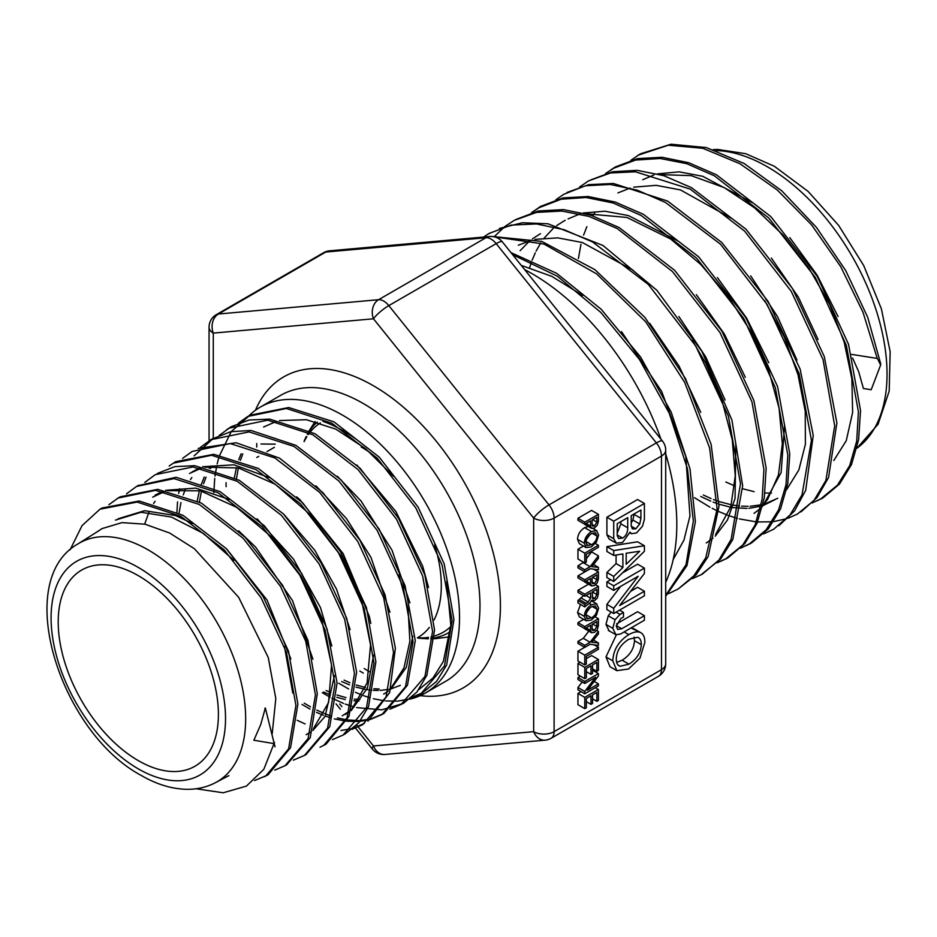 <?xml version="1.0" encoding="UTF-8"?>
<svg xmlns="http://www.w3.org/2000/svg" width="937" height="937" viewBox="0 0 937 937"><rect width="100%" height="100%" fill="white"/><g stroke="black" fill="none" stroke-linecap="round" stroke-linejoin="round"><path stroke-width="1.41" d="M226.063 482.696A165.088 95.316 -120 0 0 226.122 486.666M409.621 699.189A165.088 95.316 -120 0 0 425.339 693.052A165.088 95.316 -120 0 0 459.528 617.483A165.088 95.316 -120 0 0 387.473 451.353A165.088 95.316 -120 0 0 260.263 407.126A165.088 95.316 -120 0 0 248.914 415.782M234.367 477.741L236.452 467.481M238.759 459.774L241.102 453.801M263.602 427.014L276.52 421.345M279.554 420.549L306.411 419.717L335.774 429.123L365.512 448.6L393.493 476.312M355.392 438.75A146.359 84.494 -120 0 0 322.914 421.334M242.8 453.871L240.411 460.36M238.349 467.914L236.44 478.807M178.99 513.207L180.982 502.583M183.207 494.9L185.596 488.716M190.469 479.58L191.851 477.519M389.968 612.13L370.935 557.328L346.397 518.501L315.98 485.858M197.227 500.92L199.382 490.566M201.104 484.944L204.266 477.05M209.174 468.195L210.579 466.134M398.881 574.744L408.134 609.495L409.891 641.271L403.988 667.812L391.35 687.524M358.894 700.993L353.905 700.817M345.226 699.552L336.781 697.315M330.386 695.008L323.546 691.998M326.099 690.522L330.808 692.642M336.945 695.008L345.976 697.643M354.268 699.096L359.878 699.494M383.643 694.071L388.293 691.131M390.834 689.14L406.318 667.296L412.807 636.153M409.949 602.901L392.076 550.335L361.073 501.037L337.25 476.195M212.16 465.947L210.497 468.547M206.058 477.179L203.528 483.773M201.432 491.07L199.429 502.056M144.661 524.123L148.901 512.352M153.586 503.532L155.073 501.26M350.122 629.594L336.547 589.221L314.832 550.347L284.028 514.518M312.958 659.238L292.485 600.547L255.555 547.021L238.642 530.834M189.473 473.466L201.502 468.078M204.816 467.188L238.49 467.95L275.22 484.242L310.615 514.905L340.717 555.582L361.694 600.781L370.548 645.031L367.058 683.014L351.562 709.426M349.583 711.089L342.192 715.809M344.98 714.533L349.29 711.991M351.152 710.656L367.398 688.098L373.617 655.068M370.818 623.374L369.307 616.347L343.129 553.591L300.016 499.831L296.666 496.868M268.966 477.495L233.957 464.811L202.615 466.755M199.897 467.809L192.12 471.92M152.684 497.16L164.607 491.574M167.664 490.66L200.424 490.812L236.581 507.304L271.765 537.147L301.445 576.595L321.988 621.196L331.557 665.141L328.582 702.504L313.391 728.763M306.153 734.69L310.534 732.125M312.888 730.45L325.092 716.372L334.509 675.671M331.827 645.98L320.513 607.68L293.527 559.155L257.136 518.84M229.225 499.468L195.692 488.107L165.615 490.309M162.944 491.269L155.073 495.181M400.31 685.357L391.244 688.8M388.867 689.363L380 690.44M378.22 690.487L373.453 690.358M371.802 690.229L366.777 689.597M364.95 689.281L356.06 687.114M349.536 684.9L341.665 681.539M344.09 680.133L349.946 682.733M356.236 685.052L365.594 687.547M373.769 688.754L379.227 689.023M428.537 587.522L422.763 566.358L395.882 511.532L356.845 464.998M226.075 777.078L228.862 775.684M274.529 742.514L274.014 743.603L253.868 740.242L260.744 724.512L265.335 708.021L275.021 746.848M272.21 733.73L275.806 698.557L268.251 657.516L238.666 597.326L194.346 548.695L169.62 533.012L145.012 524.205L121.997 522.612L102.028 528.609L96.066 532.509M665.703 582.322A204.852 118.273 -120 0 0 676.807 524.509A204.852 118.273 -120 0 0 665.703 453.883M660.327 174.633L691.119 175.617L724.231 187.599L754.566 207.85L783.367 235.386L808.971 268.24L829.702 304.466L844.155 342.052L851.862 378.794L852.635 412.421L846.263 440.659L833.801 460.524M880.639 364.985L871.199 389.722L863.41 388.492L858.667 371.626L852.576 357.981M838.065 316.577L817.123 275.138L789.786 237.623M752.212 202.615L702.773 176.32L679.184 171.846L657.61 173.872M654.026 174.903L642.747 179.717M771.491 493.085L764.979 493.014M754.121 491.667L742.654 488.763M734.702 485.928L725.835 482.005M818.083 339.51L798.371 297.134L771.362 258.073M731.047 218.134L680.461 189.93L656.158 185.35L633.717 187.166M630.191 188.068L617.928 192.917M594.702 212.98L592.746 215.826M586.843 226.707L583.587 235.105M580.963 244.311L578.41 258.518M529.639 267.572L531.548 261.786M532.134 260.205L535.273 252.838M536.105 251.116L540.79 242.906M544.256 237.998L553.252 228.37M556.695 225.571L565.175 220.265M586.047 213.741L626.947 217.454L670.658 239.005L700.665 264.386L728.037 296.174L751.205 332.19L768.645 370.244L779.08 408.157L782.336 443.763L778.471 474.907L767.59 499.456L762.788 505.418M754.039 513.347L760.364 508.51M762.542 506.46L781.142 472.529L784.585 424.836M768.762 362.713L746.578 318.076L717.379 277.551M677.58 240.774L628.376 215.569L604.857 211.212L583.306 212.992M579.933 213.917L568.056 218.93M764.709 300.578L784.316 337.133L798.019 374.823L805.246 411.308L805.387 444.279L798.874 469.905L786.623 489.676M774.934 499.702L763.772 505.207M760.891 506.144L748.886 508.346M747.023 508.463L732.629 507.561M730.661 507.222L719.03 504.2M717.238 503.602L713.127 502.08M710.773 501.143L700.759 496.481M703.312 495.005L711.042 498.554M713.444 499.526L717.227 500.944M719.054 501.564L731.364 504.797M733.355 505.16L739.457 505.98M741.565 506.156L748.171 506.331M750.115 506.273L761.16 504.832M765.037 503.825L777.769 498.261M796.954 360.113L777.546 316.647L750.678 275.853M520.129 250.683L528.855 241.723M532.521 238.783L540.462 233.676M745.325 377.33L724.383 334.04L696.308 294.64M692.279 340.389L705.479 362.83L722.251 401.493L732.301 439.957L735.264 475.855L730.801 506.776L715.634 534.43M706.252 542.991L712.963 538.189M715.224 536.187L727.499 519.953L735.065 498.379L735.814 443.541M725.097 400.029L705.702 356.88L678.868 316.519M633.353 270.36L582.345 242.519L557.726 237.869L534.922 239.392M531.771 240.141L518.337 245.201M700.759 412.339L679.067 366.086L649.716 323.347M673.211 559.483L683.975 540.063L689.972 515.877L685.825 456.659L661.651 391.408L621.512 331.639M582.697 295.483L551.764 276.345L521.277 265.417M218.403 714.392A113.272 65.391 -120 0 0 168.953 600.406A113.272 65.391 -120 0 0 81.671 570.059A113.272 65.391 -120 0 0 58.211 621.91A113.272 65.391 -120 0 0 107.661 735.896A113.272 65.391 -120 0 0 194.943 766.243A113.272 65.391 -120 0 0 218.403 714.392M637.172 155.893L640.603 153.773L670.986 144.216L706.346 147.577L744.224 163.53L781.774 190.82L816.408 227.351L845.713 270.57L867.697 317.233L880.721 363.884L880.628 364.985L877.372 358.449M877.29 358.438L851.768 354.409M877.219 358.391L863 312.267L840.712 266.635L811.583 224.857L777.183 189.906L740.054 163.788L702.855 148.292L668.28 145.212L638.601 155.027L630.917 160.262M812.215 502.958L820.894 498.812L837.444 485.155L849.648 465.724L856.734 440.976L858.409 411.765L846.369 345.378L815.307 277.422L768.785 218.063L714.381 175.816L686.774 163.682L660.198 158.494L635.555 160.075L613.723 168.191L605.536 173.521M694.575 497.758L709.965 507.163M712.143 508.311L717.051 510.735M718.761 511.532L727.744 515.245M729.478 515.877L737.478 518.407M739.422 518.934L756.335 521.874M757.6 521.979L772.135 521.768M773.775 521.581L786.811 518.653M788.134 518.208L797.469 514.003L814.019 500.393L825.884 480.482L834.691 425.843L823.037 359.539L791.215 291.278L744.622 231.123L690.229 189.122L635.509 171.811L610.584 172.958L588.647 180.853L579.57 187.025M763.526 533.961L773.634 529.253L789.996 515.034L802.025 494.853L811.442 440.355L799.132 373.617L767.122 304.502L720.553 244.241L665.481 202.462L637.359 190.211L610.303 184.46L585.438 185.76L563.711 194.334L555.957 199.722M740.511 548.227L749.506 543.823L766.208 529.71L778.6 509.81L786.002 484.745L787.83 455.218L775.321 387.695L743.72 318.381L696.613 258.202L641.189 215.487L613.056 202.966L586.07 197.496L561.158 199.218L539.103 207.698L531.525 212.687M717.074 562.844L725.906 558.733L742.83 544.924L755.105 524.943L762.132 499.362L763.913 469.449L751.954 401.821L719.967 332.541L672.485 271.589L617.167 228.523L588.986 216.412L561.767 211.048L536.491 212.394L514.144 220.418L505.184 226.297M504.727 226.649L494.795 236.136M692.42 578.633L702.246 574.205L718.984 559.998L731.106 539.443L740.499 483.773L728.389 416.051L695.734 345.976L648.334 284.461L592.582 241.957L564.051 229.694L536.526 223.943L511.133 225.091L488.95 233.5L483.551 237.061M668.631 593.648L678.177 588.986L693.778 575.904L705.76 557.796L717.133 508.943L709.578 447.827L684.713 382.46L645.745 321.824L596.693 273.932L544.022 244.065L494.642 236.897M665.703 595.358L686.025 564.706L693.345 521.066L687.465 468.781L669.217 413.182L639.502 359.539L600.886 312.489L557.281 276.181L512.644 254.688M816.83 500.955L823.049 497.828L839.458 484.113L851.51 464.541L858.62 439.676L860.529 410.511L848.547 344.324L817.158 276.251L770.846 216.611L716.454 174.797L688.742 162.733L662.049 157.275L637.371 158.622L615.668 166.833L610.748 169.948M800.889 511.942L816.947 497.664L828.577 477.495L836.882 422.938L824.302 356.587L792.479 288.537L745.969 229.214L691.553 187.693L663.841 175.699L637.195 170.335L612.54 171.74L590.825 179.904M778.881 525.739L794.506 510.946L805.679 490.402L813.234 435.482L800.163 369.201L768.176 301.503L721.795 242.531L667.624 201.092L613.43 183.465L588.811 184.636L567.026 192.448M746.11 545.697L751.673 542.851L768.352 528.843L780.591 508.814L787.806 483.504L789.762 453.906L777.593 386.653L745.676 317.397L698.639 256.82L643.368 214.304L615.211 202.052L588.096 196.512L563.032 197.894L540.989 206.245L532.731 211.797M720.694 561.345L728.049 557.738L744.774 543.612L757.002 523.408L764.252 497.969L766.161 468.219L753.91 400.638L721.841 331.066L674.57 270.231L619.076 227.539L590.778 215.17L563.559 209.607L538.377 210.966L515.737 219.563M702.094 573.924L720.647 559.014L732.839 539.407L742.654 485.858L731.891 419.94L701.895 351.375L656.837 290.236L602.983 245.482L547.922 223.767L522.413 222.76L499.456 228.417M678.189 588.986L696.132 574.791L708.173 556.473L718.984 506.39L711.113 444.279L685.38 378.384L644.961 317.467L594.972 269.692L541.832 241.43L492.3 236.499M665.703 596.283L686.973 565.608L695.371 521.686L689.995 468.793L671.161 412.093L640.662 357.149L601.249 309.315L556.637 273.323L511.005 252.639M274.014 743.615L263.812 769.3L246.478 786.038M70.099 549.832L82.023 525.645L99.99 509.189L102.039 508.018L139.238 501.002L182.902 515.256L226.262 548.578L263.156 596.623L288.526 651.285L297.884 704.12L290.575 747.621L268.041 774.805L263.918 776.867M117.113 498.648L120.205 496.809L157.732 489.348L201.432 503.134L245.131 537.206L282.646 585.379L307.886 640.194L317.303 693.743L310.264 737.642L287.003 764.346M138.77 485.46L176.121 477.284L220.031 491.62L264.234 525.645L301.819 573.678L327.072 629.078L337.097 683.073L329.695 726.784L306.411 754.098M157.311 473.454L174.797 466.638L194.802 465.677L239.193 480.259L283.489 513.968L320.969 562.61L346.749 618.373L356.622 672.251L348.997 716.325L326.041 744.201L319.997 747.211M169.152 465.994L175.617 461.695L213.718 454.304L258.261 468.406L302.581 502.712L340.564 551.858L366.449 607.644L375.878 661.862L368.557 706.533L358.777 722.802L345.156 733.894M198.164 448.425L236.077 442.744L279.542 458.134L322.878 492.639L359.96 540.298L385.037 594.726L395.391 648.24L389.605 692.63L367.948 721.162M364.458 723.364L353.401 728.178M351.879 728.623L340.974 730.509M305.111 723.95L297.205 720.307M176.906 512.176L177.55 501.892M178.709 493.412L179.623 488.774M194.088 455.874L212.98 438.68L230.76 431.699L250.975 430.458L295.928 445.38L340.998 479.849L379.11 529.007L405.042 585.672L415.278 640.627L407.49 685.193L383.971 713.408L371.017 718.89M370.595 718.995L360.616 720.53M359.082 720.6L347.346 719.932M346.186 719.757L337.379 717.894M331.628 716.184L326.252 714.252M324.343 713.49L316.788 710.094M310.487 706.826L304.209 703.16M226.684 429.696L231.146 426.757L249.09 420.01L269.633 419.108L314.961 433.702L360.054 468.207L398.436 518.138L424.848 575.002L434.557 629.992L426.874 675.237L416.988 691.928L403.32 703.429L381.746 709.836L356.634 707.599M354.116 706.943L345.261 704.085M343.539 703.418L331.979 698.194M329.953 697.128L322.305 692.712M213.823 492.651L214.725 478.409M214.995 476.148L216.787 465.607M217.173 463.862L218.801 457.596M219.223 456.202L231.252 431.582L249.816 415.243L288.666 407.525L333.923 421.826L379.204 457.127L418.078 507.069L444.22 563.933L453.941 619.521L446.633 665.083L436.501 681.457L422.575 692.759L411.858 697.28M446.691 581.338L450.826 625.202L443.353 661.463L432.964 678.037L418.792 689.632M115.45 520.105L141.03 512.258L171.389 517.048L203.399 533.434L233.899 560.361M284.426 646.413L292.789 693.064M246.302 786.143L223.17 792.784L196.044 788.767M99.99 509.189L137.177 502.056L180.876 516.357L224.248 549.867L261.095 597.794L286.453 652.351L295.928 705.432L288.608 748.827L265.885 775.801L254.536 780.568M108.856 504.727L118.179 498.027L155.483 490.332L199.288 504.469L243.116 538.225L280.456 586.339L305.778 641.376L315.429 694.867L308.097 738.579L285.047 765.693L274.764 770.132M126.565 493.776L136.591 486.408L174.071 478.608L218.11 492.803L262.173 526.699L299.723 575.025L325.221 630.367L334.966 684.174L327.599 728.131L304.455 755.421L293.34 760.153M144.802 482.403L155.273 474.661L192.963 466.954L237.19 481.278L281.428 515.35L319.119 563.922L344.711 619.509L354.467 673.539L347.1 717.707L323.897 745.184L325.935 744.001M175.746 461.906L173.696 463.089L211.575 455.253L256.07 469.613L300.578 503.907L338.491 552.795L364.212 608.722L374.004 663.091L366.531 707.505L343.094 735.053L332.448 739.633M182.586 458.38L192.167 451.435L230.221 443.541L274.928 457.97L319.646 492.405L357.77 541.492L383.655 597.701L393.528 652.363L386.044 697.011L362.549 724.769L351.961 729.361M200.307 447.464L210.848 439.699L249.101 431.887L294.007 446.445L338.925 481.068L377.201 530.436L403.156 586.913L413.041 641.798L405.534 686.657L381.921 714.568L370.279 719.464M369.951 719.557L359.972 721.361M358.426 721.478L346.713 721.221M345.554 721.08L334.333 718.89M331.136 717.988L325.303 716.009M323.417 715.294L316.565 712.354M310.03 709.075L302.007 704.437M219.106 435.518L229.225 428.139L267.666 420.174L312.841 434.756L358.028 469.589L396.527 519.25L422.646 576.056L432.578 631.292L424.976 676.409L401.153 704.401L389.933 709.192M238.443 423.137L247.766 416.45L286.406 408.485L331.768 423.161L377.154 458.134L415.841 507.983L442.1 565.07L452.102 620.563L444.489 665.914L420.631 694.118L410.265 698.674M408.614 699.166L397.991 701.063M397.112 701.134L385.786 700.946M384.311 700.794L373.371 698.721M369.974 697.784L363.767 695.734M362.314 695.195L355.439 692.314M348.634 688.976L338.737 683.225M265.511 708.372L264.866 708.267M290.868 658.934L267.057 600.055L226.672 548.988M192.788 523.549L175.547 515.573L144.603 510.7L118.203 518.735M660.901 439.113A204.852 118.273 -120 0 0 524.65 269.61M485.952 237.729A14.465 11.408 -95.1 0 1 489.77 236.511L329.59 250.811A14.465 11.408 84.9 0 0 325.76 252.041L485.952 237.729A14.465 8.351 60 0 1 496.177 243.632L656.357 442.908A14.465 3.057 -38.8 0 1 662.518 441.128L502.326 241.851A14.465 3.057 141.2 0 0 496.177 243.632L388.808 305.614A14.465 3.057 141.2 0 0 373.476 318.791A14.465 11.408 -95.1 0 1 378.583 299.711L218.403 314.024A14.465 11.408 84.9 0 0 213.285 333.103L373.476 318.791L533.657 518.067A14.465 3.057 -38.8 0 1 549 504.891L388.808 305.614A14.465 8.351 -120 0 0 378.583 299.711L485.952 237.729M591.587 632.733L590.544 630.437L590.544 625.284L584.77 628.622L584.77 626.595L598.403 618.725L598.403 625.588L597.279 629.594L594.538 632.311L591.575 632.721L584.196 628.282M584.77 628.622L577.953 624.686L577.953 622.66L583.669 619.357M577.953 600.512L584.77 604.459L588.155 602.046L590.626 598.181L590.626 592.898L584.77 596.272L584.77 594.245L598.403 586.375L598.403 593.589L597.337 598.064L594.562 600.652L591.505 600.359L590.415 602.386L584.77 606.895L577.953 602.959L577.953 600.512L583.587 595.592M584.77 596.272L577.953 592.336L577.953 590.31L588.565 584.196M586.152 547.606L584.36 543.249C584.618 538.33 586.984 534.453 591.481 531.595L596.518 530.588L598.614 535.027L596.436 542.031L591.364 546.868L586.152 547.606L579.335 543.671L577.543 539.314C577.801 534.395 580.167 530.518 584.665 527.66L588.272 526.43M616.839 670.669L612.798 660.854C613.372 649.798 618.713 641.06 628.821 634.63C633.424 631.983 637.195 631.233 640.147 632.381C643.286 633.681 644.855 637.008 644.855 642.372L639.971 658.114L628.563 668.983L616.839 670.669L610.022 666.734L605.981 656.919L616.37 634.817M631.034 627.942L640.931 632.768L633.33 628.446M609.085 630.753L605.981 624.393L608.254 615.796L611.158 612.025M616.64 623.831L637.582 611.732L644.398 615.668L644.398 620.224L620.446 634.056L615.902 634.689L608.347 630.425M606.907 604.377L613.723 608.312L638.202 576.255L613.723 590.38L613.723 585.824L644.398 568.115L644.398 573.479L619.615 605.548L644.398 591.247L644.398 595.803L613.723 613.512L606.907 609.577L606.907 604.377L620.645 586.398M613.723 590.38L606.907 586.445L606.907 581.889L610.69 579.71M622.379 572.964L637.582 564.179L644.398 568.115M630.601 591.341L637.582 587.312L644.398 591.247M644.398 503.462L637.582 499.526L606.907 517.236L606.907 534.758L609.132 539.044L616.335 543.179L613.723 538.693L613.723 521.171L644.398 503.462L644.398 519.414L642.513 526.161L636.528 532.93L631.433 533.727L630.027 532.134L622.555 542.488L616.335 543.179M606.907 572.472L613.723 576.407L622.894 567.517L622.894 553.931L613.723 555.43L613.723 550.569L644.398 545.744L644.398 551.319L613.723 581.467L606.907 577.532L606.907 572.472L616.077 563.582L616.077 555.055M613.723 555.43L606.907 551.495L606.907 546.634L637.582 541.809L644.398 545.744M591.587 528.339L590.544 526.055L590.544 520.902L584.77 524.228L584.77 522.202L598.403 514.331L598.403 521.195L597.279 525.2L594.538 527.929L591.575 528.339L584.196 523.9M584.77 524.228L577.953 520.293L577.953 518.266L591.587 510.396L598.403 514.331M577.953 549.223L584.77 553.158L598.403 545.287L598.403 547.313L586.328 554.294L586.328 562.036L584.77 562.938L577.953 559.002L577.953 549.223L583.458 546.048M584.77 571.781L584.77 569.755L590.123 566.662L598.403 555.852L598.403 558.335L591.786 566.709L598.403 567.353L598.403 569.837L590.123 568.689L584.77 571.781L577.953 567.845L577.953 565.819L583.646 562.282M586.328 558.792L591.587 551.916L598.403 555.852M591.587 585.941L590.544 583.657L590.544 578.504L584.77 581.83L584.77 579.804L598.403 571.933L598.403 578.797L597.279 582.802L594.538 585.531L591.575 585.941L584.196 581.502M584.77 581.83L577.953 577.895L577.953 575.868L590.345 568.724M586.152 620.798L584.36 616.429C584.618 611.521 586.984 607.633 591.481 604.775L596.518 603.779L598.614 608.218L596.436 615.211L591.364 620.048L586.152 620.798L579.335 616.862L577.543 612.493L580.518 604.447M584.77 647.373L584.77 645.347L590.123 642.255L598.403 631.444L598.403 633.927L591.786 642.302L598.403 642.946L598.403 645.429L590.123 644.281L584.77 647.373L577.953 643.438L577.953 641.412L583.306 638.32L588.823 631.128M577.953 651.215L584.77 655.15L598.403 647.28L598.403 649.306L586.328 656.287L586.328 664.028L584.77 664.93L577.953 660.995L577.953 651.215L584.7 647.326M577.953 663.431L584.77 667.367L598.403 659.496L598.403 670.435L596.857 671.325L596.857 662.424L592.547 664.907L592.547 673.457L590.989 674.347L590.989 665.809L586.328 668.503L586.328 677.756L584.77 678.657L577.953 674.722L577.953 663.431L580.073 662.213M586.328 658.606L591.587 655.56L598.403 659.496M577.953 687.524L584.77 691.459L595.651 677.217L584.77 683.495L584.77 681.468L598.403 673.598L598.403 675.975L587.394 690.241L598.403 683.881L598.403 685.896L584.77 693.778L577.953 689.831L577.953 687.524L582.182 681.995M584.77 683.495L577.953 679.559L577.953 677.533L580.39 676.127M586.328 672.696L587.23 672.18M577.953 693.427L584.77 697.362L598.403 689.491L598.403 700.419L596.857 701.309L596.857 692.408L592.547 694.891L592.547 703.441L590.989 704.343L590.989 695.793L586.328 698.487L586.328 707.751L584.77 708.641L577.953 704.706L577.953 693.427L581.057 691.635M545.17 740.16A14.465 11.408 -95.1 0 1 533.657 731.656L373.476 745.969A14.465 11.408 84.9 0 0 384.99 754.461L545.17 740.16A14.465 14.465 0 0 0 551.12 738.274A14.465 8.351 -120 0 0 554.107 731.656L554.107 518.067L661.475 456.085L661.475 669.674A14.465 8.351 0 0 0 665.703 663.771L665.703 450.182A14.465 8.351 180 0 1 661.475 456.085A14.465 8.351 60 0 0 656.357 442.908L549 504.891A14.465 8.351 -120 0 1 554.107 518.067A14.465 8.351 180 0 1 533.657 518.067L533.657 731.656A14.465 8.351 0 0 0 554.107 731.656L661.475 669.674A14.465 8.351 60 0 1 658.477 676.291A14.465 14.465 0 0 0 665.703 663.771M355.545 728.119L372.434 749.12A14.465 3.057 -38.8 0 1 373.476 745.969L358.227 726.995M274.377 447.324L266.963 451.599M258.764 456.331L256.738 457.502M275.267 444.138L261.001 443.997M256.738 443.529L256.738 447.054M595.3 687.699L598.403 689.491M592.547 698.826L596.857 701.309M586.328 701.649L590.989 704.343M584.77 708.641L584.77 697.362M577.953 677.533L584.77 681.468M592.547 670.213L598.403 673.598M594.187 681.445L598.403 683.881M584.77 693.778L584.77 691.459M592.547 668.842L596.857 671.325M586.328 671.653L590.989 674.347M584.77 678.657L584.77 667.367M594.175 644.843L598.403 647.28M584.77 664.93L584.77 655.15M577.953 641.412L584.77 645.347M583.306 638.32L590.123 642.255M596.682 630.449L598.403 631.444M593.508 640.123L598.403 642.946M586.749 618.326L587.616 618.83L585.906 615.597C586.093 611.955 587.944 609.038 591.481 606.825L595.405 605.946L597.033 609.237C596.799 612.868 594.96 615.761 591.54 617.893L587.148 618.631M586.398 612.786L589.736 608.043M591.317 600.781L596.869 603.955L591.329 600.758M594.538 583.482L592.723 583.751L592.102 582.685L592.102 577.602L596.857 574.861L596.857 579.675L594.538 583.482L592.102 582.076M584.758 582.006L591.516 585.906M577.953 575.868L584.77 579.804M593.625 569.169L598.403 571.933M577.953 565.819L584.77 569.755M583.306 562.727L590.123 566.662M593.508 564.531L598.403 567.353M595.346 543.519L598.403 545.287M584.77 562.938L584.77 553.158M594.538 525.88L592.723 526.149L592.102 525.083L592.102 520L596.857 517.259L596.857 522.073L594.538 525.88L592.102 524.474M577.953 518.266L584.77 522.202M626.174 564.25L626.174 553.252L639.69 551.249L626.174 564.25M626.174 553.755L626.794 553.158M616.077 563.582L622.894 567.517M606.907 546.634L613.723 550.569M613.723 581.467L613.723 576.407M635.766 528.819L632.37 528.925L631.222 525.833L631.222 515.643L640.908 510.044L640.908 518.302L639.737 523.982L635.766 528.819L631.222 526.196M631.222 522.928L632.92 520.047L634.091 513.98M622.555 538.072L618.549 538.529L617.225 535.624L617.225 523.713L627.72 517.657L627.72 527.789C627.72 532.661 625.998 536.081 622.555 538.072L617.225 534.992M617.225 533.106L620.903 523.853L620.903 521.593M606.907 517.236L613.723 521.171M606.907 581.889L613.723 585.824M613.723 613.512L613.723 608.312M615.902 634.689L612.798 628.329L615.07 619.732L620.048 614.426L623.492 612.435L623.492 616.991L620.786 618.549L616.288 626.15L617.659 629.43L621.723 628.762L644.398 615.668M619.544 610.151L623.492 612.435M616.687 662.412L622.133 660.222C629.84 655.408 633.962 648.908 634.501 640.721L634.068 637.113M618.174 665.118L620.118 666.242C617.565 665.481 616.288 663.056 616.288 658.969C616.687 650.782 620.868 644.211 628.821 639.245L637.652 637.265C640.1 638.132 641.318 640.592 641.318 644.668C640.779 652.843 636.656 659.343 628.95 664.157L620.118 666.242L619.052 665.785M637.652 637.265L638.472 637.652M586.749 545.147L587.616 545.639L585.906 542.418C586.093 538.775 587.944 535.847 591.481 533.645L595.405 532.766L597.033 536.046C596.799 539.689 594.96 542.57 591.54 544.713L587.148 545.439M586.398 539.595L589.736 534.863M592.969 528.55L596.869 530.764L593.004 528.538M594.784 598.497L592.758 598.907L592.172 591.997L596.857 589.303L596.857 594.573L594.784 598.497L592.172 596.986M581.338 598.111L588.155 602.046M577.953 590.31L584.77 594.245M595.616 584.77L598.403 586.375M591.458 600.453L592.09 600.828L591.505 600.359M584.77 606.895L584.77 604.459M594.538 630.261L592.723 630.542L592.102 629.477L592.102 624.393L596.857 621.641L596.857 626.455L594.538 630.261L592.102 628.856M584.758 628.786L591.516 632.686M577.953 622.66L584.77 626.595M595.206 616.874L598.403 618.725M363.251 673.071A165.088 95.316 60 0 1 359.831 671.044M260.263 407.126L280.713 395.32A165.088 95.316 60 0 1 363.251 403.496A165.088 95.316 60 0 1 479.978 605.677A165.088 95.316 60 0 1 445.789 681.246L425.339 693.052M420.221 695.664A179.541 103.656 -120 0 0 500.428 605.677A179.541 103.656 -120 0 0 373.476 385.786A179.541 103.656 -120 0 0 255.438 410.254M77.818 543.999C12.005 581.28 60.167 732.219 141.3 775.485C156.631 784.386 171.787 788.989 186.756 789.305C197.168 789.434 206.772 787.209 215.58 782.618A137.809 79.563 -120 0 0 245.658 718.691A137.809 79.563 -120 0 0 148.21 549.914A137.809 79.563 -120 0 0 77.818 543.999L99.627 530.272M138.301 768.867A123.356 71.212 60 0 1 51.078 617.799A123.356 71.212 60 0 1 138.301 567.435A123.356 71.212 60 0 1 225.524 718.515A123.356 71.212 60 0 1 138.301 768.867M716.055 150.552A169.14 97.647 60 0 1 767.438 166.821A169.14 97.647 60 0 1 887.034 373.968A169.14 97.647 60 0 1 856.898 448.237L878.074 424.262L889.19 391.104L890.15 351.715L881.389 308.847L863.75 265.639L838.674 225.442L808.127 191.429L774.36 166.282L745.747 153.703L717.695 149.44L713.209 149.604M434.089 619.896A113.272 65.391 -120 0 0 441.304 585.707A113.272 65.391 -120 0 0 434.616 544.865M371.239 453.496A113.272 65.391 -120 0 0 361.202 446.972M304.115 441.632A121.341 70.052 60 0 1 306.867 436.736M308.308 434.581A121.341 70.052 60 0 1 309.491 432.976M310.686 431.488A121.341 70.052 60 0 1 320.372 422.962M317.292 422.06A124.48 71.868 -120 0 0 309.561 430.938M308.554 432.496A124.48 71.868 -120 0 0 307.488 434.288M306.282 436.513A124.48 71.868 -120 0 0 304.127 441.21L306.212 436.478M428.244 638.87L417.761 638.027A124.48 71.868 -120 0 0 428.291 638.519M430.868 638.331A124.48 71.868 -120 0 0 432.566 638.132M434.475 637.828A124.48 71.868 -120 0 0 450.416 631.632M450.756 626.607A121.341 70.052 60 0 1 434.534 635.989M432.601 636.528A121.341 70.052 60 0 1 431.079 636.879M428.455 637.359A121.341 70.052 60 0 1 417.387 637.816M417.843 637.558A113.272 65.391 -120 0 0 429.345 627.415M213.285 438.364L213.285 333.103A14.465 8.351 180 0 1 209.056 327.2L209.056 440.777M357.899 726.585L356.692 725.086M341.876 706.662L339.744 704.003M329.59 250.811A14.465 14.465 0 0 0 323.64 252.697A14.465 8.351 60 0 1 325.76 252.041L218.403 314.024A14.465 8.351 -120 0 0 216.283 314.68A14.465 14.465 0 0 0 209.056 327.2M585.965 614.684L591.54 617.893M592.207 606.45L597.033 609.237M589.174 603.451L591.481 604.775M577.543 612.493L584.36 616.429M592.688 577.262L596.857 579.675M586.082 581.081L590.544 583.657M592.688 519.66L596.857 522.073M586.082 523.478L590.544 526.055M634.091 514.366L640.908 518.302M632.92 520.047L639.737 523.982M620.903 523.853L627.72 527.789M606.907 534.758L613.723 538.693M605.981 624.393L612.798 628.329M608.254 615.796L615.07 619.732M616.101 612.142L620.048 614.426M616.3 625.635L621.723 628.762M622.133 660.222L628.95 664.157M634.501 640.721L641.318 644.668M624.136 631.925L628.821 634.63M605.981 656.919L612.798 660.854M585.965 541.492L591.54 544.713M592.207 533.258L597.033 536.046M584.665 527.66L591.481 531.595M577.543 539.314L584.36 543.249M592.289 591.938L596.857 594.573M579.218 599.399L586.035 603.334M586.047 595.534L590.626 598.181M592.688 624.054L596.857 626.455M586.082 627.86L590.544 630.437M215.58 782.618L228.839 775.625M430.786 638.893L432.554 638.882M434.428 638.811L449.854 636.797M640.603 153.773L638.554 154.956M823.049 497.828L820.999 498.999M615.668 166.833L613.618 168.016M751.673 542.851L749.623 544.034M540.989 206.245L538.951 207.428M728.049 557.738L726.011 558.909M491.129 232.54L489.079 233.711M265.885 775.801L267.935 774.618M118.179 498.027L120.217 496.844M285.047 765.693L287.097 764.51M136.591 486.408L138.641 485.225M304.455 755.421L306.493 754.25M343.094 735.053L345.132 733.87M210.848 439.699L212.886 438.528M381.921 714.568L383.971 713.397M229.225 428.139L231.263 426.956M401.153 704.401L403.203 703.23M420.631 694.118L422.681 692.935M315.125 421.486L309.163 430.739M308.285 432.355L307.313 434.218M369.506 671.794L364.188 668.526M665.703 450.182A14.465 14.465 0 0 0 662.518 441.128M502.326 241.851A14.465 14.465 0 0 0 489.77 236.511M551.12 738.274L658.477 676.291M340.377 709.239L336.067 703.886M372.434 749.12A14.465 14.465 0 0 0 384.99 754.461M216.283 314.68L323.64 252.697M591.552 528.316L584.735 524.38M631.433 533.727L629.816 532.79"/></g></svg>
